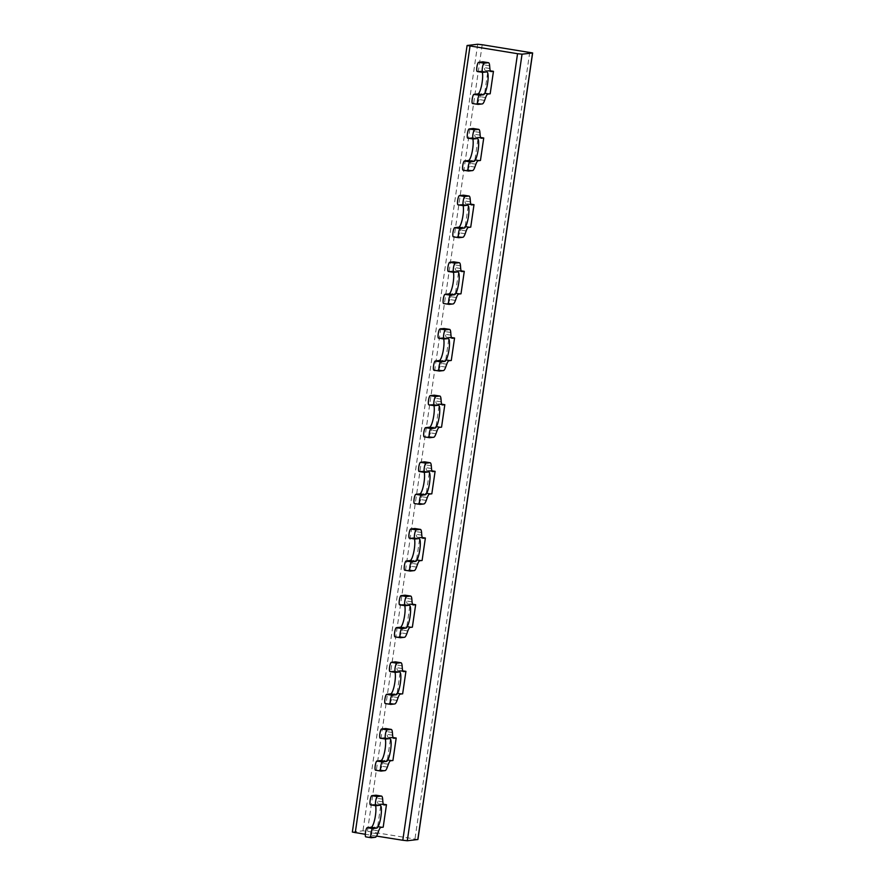 <?xml version="1.0" encoding="UTF-8"?>
<svg xmlns="http://www.w3.org/2000/svg" width="885" height="885" viewBox="0 0 885 885"><rect width="100%" height="100%" fill="white"/><g stroke="black" fill="none" stroke-linecap="round" stroke-linejoin="round"><path stroke-width="0.66" stroke-dasharray="4.42 3.32" d="M484.604 100.414L479.117 99.54L480.146 96.686A11.372 2.456 -81 0 1 482.413 93.19L484.692 92.925L487.978 70.457L485.688 70.712A11.372 2.456 -81 0 1 485.544 70.712A11.372 2.456 -81 0 1 484.383 67.625L484.172 64.915A11.372 2.456 -81 0 0 483.155 61.873M479.117 99.54A11.372 2.456 -81 0 1 476.849 103.036L472.59 103.523M477.258 71.497L481.274 71.032A11.56 2.489 -81 0 1 481.429 71.043A11.56 2.489 -81 0 1 482.303 72.304M484.692 92.925L490.179 93.799M487.978 70.457L490.334 70.833M426.249 500.434L420.762 499.56L421.791 496.706A11.372 2.456 -81 0 1 424.059 493.21L426.338 492.956L429.612 470.477L427.333 470.743A11.372 2.456 -81 0 1 427.19 470.743A11.372 2.456 -81 0 1 426.028 467.656L425.807 464.946A11.372 2.456 -81 0 0 424.8 461.904M420.762 499.56A11.372 2.456 -81 0 1 418.494 503.056L414.479 503.521M419.147 471.495L423.174 471.03A11.56 2.489 -81 0 1 423.318 471.041A11.56 2.489 -81 0 1 424.203 472.302M426.338 492.956L431.825 493.83M429.612 470.477L431.969 470.853M474.88 167.077L469.393 166.203L470.422 163.349A11.372 2.456 -81 0 1 472.69 159.864L474.968 159.599L478.243 137.12L475.964 137.385A11.372 2.456 -81 0 1 475.82 137.385A11.372 2.456 -81 0 1 474.659 134.299L474.437 131.588A11.372 2.456 -81 0 0 473.431 128.546M469.393 166.203A11.372 2.456 -81 0 1 467.125 169.699L463.109 170.163M467.789 138.137L471.805 137.684A11.56 2.489 -81 0 1 471.948 137.684A11.56 2.489 -81 0 1 472.833 138.945M474.968 159.599L480.455 160.473M478.243 137.12L480.599 137.496M397.066 700.444L391.579 699.57L392.608 696.727A11.372 2.456 -81 0 1 394.876 693.232L397.155 692.966L400.44 670.487L398.15 670.753A11.372 2.456 -81 0 1 398.007 670.753A11.372 2.456 -81 0 1 396.856 667.666L396.635 664.956A11.372 2.456 -81 0 0 395.617 661.914M391.579 699.57A11.372 2.456 -81 0 1 389.323 703.066L385.307 703.531M389.975 671.505L393.991 671.051A11.56 2.489 -81 0 1 394.146 671.051A11.56 2.489 -81 0 1 395.02 672.312M397.155 692.966L402.642 693.84M400.44 670.487L402.797 670.863M465.156 233.751L459.669 232.877L460.698 230.023A11.372 2.456 -81 0 1 462.966 226.527L465.244 226.272L468.519 203.793L466.24 204.059A11.372 2.456 -81 0 1 466.085 204.059A11.372 2.456 -81 0 1 464.935 200.972L464.713 198.262A11.372 2.456 -81 0 0 463.707 195.22M459.669 232.877A11.372 2.456 -81 0 1 457.401 236.372L453.385 236.837M458.054 204.811L462.07 204.346A11.56 2.489 -81 0 1 462.224 204.358A11.56 2.489 -81 0 1 463.098 205.619M465.244 226.272L470.731 227.146M468.519 203.793L470.875 204.169M416.514 567.108L411.038 566.234L412.067 563.38A11.372 2.456 -81 0 1 414.324 559.884L416.614 559.619L419.888 537.151L417.609 537.416A11.372 2.456 -81 0 1 417.454 537.405A11.372 2.456 -81 0 1 416.304 534.33L416.083 531.62A11.372 2.456 -81 0 0 415.076 528.577M411.038 566.234A11.372 2.456 -81 0 1 408.77 569.73L404.755 570.194M409.423 538.168L413.439 537.704A11.56 2.489 -81 0 1 413.594 537.704A11.56 2.489 -81 0 1 414.468 538.976M416.614 559.619L422.101 560.493M419.888 537.151L422.245 537.527M455.421 300.424L449.934 299.55L450.974 296.696A11.372 2.456 -81 0 1 453.231 293.201L455.521 292.935L458.795 270.467L456.516 270.733A11.372 2.456 -81 0 1 456.361 270.721A11.372 2.456 -81 0 1 455.211 267.646L454.99 264.936A11.372 2.456 -81 0 0 453.972 261.894M449.934 299.55A11.372 2.456 -81 0 1 447.677 303.046L443.662 303.5M448.33 271.485L452.346 271.02A11.56 2.489 -81 0 1 452.5 271.02A11.56 2.489 -81 0 1 453.374 272.292M455.521 292.935L460.997 293.809M458.795 270.467L461.151 270.843M377.618 833.792L372.131 832.918L373.16 830.064A11.372 2.456 -81 0 1 375.428 826.568L377.707 826.302L380.981 803.834L378.703 804.1A11.372 2.456 -81 0 1 378.559 804.089A11.372 2.456 -81 0 1 377.397 801.014L377.176 798.303A11.372 2.456 -81 0 0 376.169 795.261M372.131 832.918A11.372 2.456 -81 0 1 369.864 836.413L365.848 836.878M370.516 804.852L374.532 804.388A11.56 2.489 -81 0 1 374.687 804.388A11.56 2.489 -81 0 1 375.572 805.66M377.707 826.302L383.194 827.176M380.981 803.834L383.338 804.211M445.697 367.098L440.21 366.224L441.239 363.37A11.372 2.456 -81 0 1 443.507 359.874L445.786 359.609L449.071 337.141L446.781 337.395A11.372 2.456 -81 0 1 446.637 337.395A11.372 2.456 -81 0 1 445.487 334.309L445.266 331.598A11.372 2.456 -81 0 0 444.248 328.556M440.21 366.224A11.372 2.456 -81 0 1 437.953 369.72L433.938 370.173M438.606 338.147L442.622 337.694A11.56 2.489 -81 0 1 442.777 337.694A11.56 2.489 -81 0 1 443.651 338.966M445.786 359.609L451.273 360.483M449.071 337.141L451.427 337.517M406.79 633.782L401.303 632.908L402.343 630.054A11.372 2.456 -81 0 1 404.6 626.558L406.89 626.292L410.164 603.824L407.885 604.079A11.372 2.456 -81 0 1 407.731 604.079A11.372 2.456 -81 0 1 406.58 600.992L406.359 598.282A11.372 2.456 -81 0 0 405.341 595.24M401.303 632.908A11.372 2.456 -81 0 1 399.047 636.403L395.031 636.857M399.699 604.831L403.715 604.378A11.56 2.489 -81 0 1 403.87 604.378A11.56 2.489 -81 0 1 404.744 605.65M406.89 626.292L412.366 627.166M410.164 603.824L412.521 604.201M435.973 433.761L430.486 432.887L431.515 430.044A11.372 2.456 -81 0 1 433.783 426.548L436.062 426.282L439.347 403.803L437.057 404.069A11.372 2.456 -81 0 1 436.913 404.069A11.372 2.456 -81 0 1 435.752 400.982L435.542 398.272A11.372 2.456 -81 0 0 434.524 395.23M430.486 432.887A11.372 2.456 -81 0 1 428.218 436.382L424.203 436.847M428.882 404.821L432.898 404.368A11.56 2.489 -81 0 1 433.042 404.368A11.56 2.489 -81 0 1 433.927 405.629M436.062 426.282L441.549 427.156M439.347 403.803L441.703 404.18M387.342 767.118L381.855 766.244L382.884 763.39A11.372 2.456 -81 0 1 385.152 759.894L387.431 759.64L390.716 737.161L388.426 737.426A11.372 2.456 -81 0 1 388.283 737.426A11.372 2.456 -81 0 1 387.121 734.34L386.911 731.63A11.372 2.456 -81 0 0 385.893 728.587M381.855 766.244A11.372 2.456 -81 0 1 379.588 769.74L375.572 770.204M380.251 738.178L384.267 737.714A11.56 2.489 -81 0 1 384.411 737.725A11.56 2.489 -81 0 1 385.296 738.986M387.431 759.64L392.918 760.514M390.716 737.161L393.062 737.537M376.579 836.093L365.306 834.301M352.352 832.055L362.961 830.816L367.452 831.303L417.908 839.511M485.633 97.56L480.146 96.686M487.901 94.064L482.413 93.19M482.336 103.91L476.849 103.036M486.761 71.906L481.274 71.032M489.648 65.789L484.172 64.915M489.87 68.499L484.383 67.625M490.887 71.541L485.688 70.712M427.278 497.58L421.791 496.706M429.535 494.084L424.059 493.21M423.981 503.93L418.494 503.056M428.65 471.904L423.174 471.03M431.294 465.82L425.807 464.946M431.515 468.53L426.028 467.656M432.533 471.572L427.333 470.743M475.909 164.223L470.422 163.349M478.177 160.727L472.69 159.864M472.612 170.573L467.125 169.699M477.28 138.547L471.805 137.684M479.924 132.462L474.437 131.588M480.146 135.173L474.659 134.299M481.163 138.215L475.964 137.385M398.095 697.59L392.608 696.727M400.363 694.094L394.876 693.232M394.798 703.94L389.323 703.066M399.478 671.914L393.991 671.051M402.122 665.83L396.635 664.956M402.332 668.54L396.856 667.666M403.35 671.582L398.15 670.753M466.185 230.897L460.698 230.023M468.442 227.401L462.966 226.527M462.888 237.246L457.401 236.372M467.557 205.22L462.07 204.346M470.2 199.136L464.713 198.262M470.422 201.846L464.935 200.972M471.428 204.889L466.24 204.059M417.554 564.254L412.067 563.38M419.811 560.758L414.324 559.884M414.257 570.604L408.77 569.73M418.926 538.578L413.439 537.704M421.57 532.482L416.083 531.62M421.791 535.193L416.304 534.33M422.798 538.235L417.609 537.416M456.45 297.57L450.974 296.696M458.718 294.074L453.231 293.201M453.164 303.92L447.677 303.046M457.833 271.894L452.346 271.02M460.477 265.799L454.99 264.936M460.698 268.509L455.211 267.646M461.704 271.551L456.516 270.733M378.647 830.938L373.16 830.064M380.904 827.442L375.428 826.568M375.351 837.287L369.864 836.413M380.019 805.261L374.532 804.388M382.663 799.166L377.176 798.303M382.884 801.876L377.397 801.014M383.902 804.919L378.703 804.1M446.726 364.244L441.239 363.37M448.994 360.748L443.507 359.874M443.429 370.594L437.953 369.72M448.109 338.568L442.622 337.694M450.753 332.472L445.266 331.598M450.963 335.183L445.487 334.309M451.981 338.225L446.781 337.395M407.819 630.928L402.343 630.054M410.087 627.432L404.6 626.558M404.534 637.277L399.047 636.403M409.202 605.251L403.715 604.378M411.846 599.156L406.359 598.282M412.067 601.866L406.58 600.992M413.074 604.909L407.885 604.079M437.002 430.906L431.515 430.044M439.27 427.411L433.783 426.548M433.705 437.256L428.218 436.382M438.385 405.23L432.898 404.368M441.018 399.146L435.542 398.272M441.239 401.856L435.752 400.982M442.257 404.899L437.057 404.069M388.371 764.264L382.884 763.39M390.639 760.768L385.152 759.894M385.075 770.614L379.588 769.74M389.743 738.588L384.267 737.714M392.387 732.503L386.911 731.63M392.608 735.214L387.121 734.34M393.626 738.256L388.426 737.426M529.739 52.303L414.988 838.869M482.203 44.737L367.452 831.303M477.701 44.25L362.961 830.816M467.191 45.456L352.44 832.022M486.905 71.917L481.429 71.043M491.031 71.585L485.544 70.712M428.805 471.904L423.318 471.041M432.665 471.605L427.19 470.743M477.435 138.558L471.948 137.684M481.296 138.259L475.82 137.385M399.622 671.925L394.146 671.051M403.494 671.626L398.007 670.753M467.711 205.22L462.224 204.358M471.572 204.922L466.085 204.059M419.081 538.578L413.594 537.704M422.941 538.279L417.454 537.405M457.987 271.894L452.5 271.02M461.848 271.595L456.361 270.721M380.174 805.261L374.687 804.388M384.035 804.963L378.559 804.089M448.252 338.568L442.777 337.694M452.124 338.269L446.637 337.395M409.357 605.251L403.87 604.378M413.218 604.953L407.731 604.079M438.529 405.241L433.042 404.368M442.4 404.943L436.913 404.069M389.898 738.588L384.411 737.725M393.77 738.289L388.283 737.426"/><path stroke-width="1.33" d="M488.498 62.702A11.372 2.456 -81 0 0 488.354 62.702L484.084 63.189A4.646 0.996 -81 0 0 482.402 67.758A4.646 0.996 -81 0 0 482.679 72.371A4.646 0.996 -81 0 0 482.745 72.371L486.761 71.906A11.56 2.489 -81 0 1 486.905 71.917A11.56 2.489 -81 0 1 487.602 83.378A11.56 2.489 -81 0 1 483.42 94.761L479.404 95.215A4.646 0.996 -81 0 0 477.734 99.784A4.646 0.996 -81 0 0 478.011 104.397A4.646 0.996 -81 0 0 478.066 104.397L482.336 103.91A11.372 2.456 -81 0 0 484.604 100.414L485.633 97.56A11.372 2.456 -81 0 1 487.901 94.064L490.179 93.799L493.454 71.331L491.175 71.585A11.372 2.456 -81 0 1 491.031 71.585A11.372 2.456 -81 0 1 489.87 68.499L489.648 65.789A11.372 2.456 -81 0 0 488.498 62.702L483.011 61.828A11.372 2.456 -81 0 1 483.155 61.873M477.955 104.375L472.59 103.523A4.646 0.996 -81 0 1 472.524 103.523A4.646 0.996 -81 0 1 472.247 98.91A4.646 0.996 -81 0 1 473.929 94.341L477.944 93.887A11.56 2.489 -81 0 0 481.672 85.015A11.56 2.489 -81 0 0 482.303 72.304M482.624 72.349L477.258 71.497A4.646 0.996 -81 0 1 477.192 71.497A4.646 0.996 -81 0 1 476.915 66.884A4.646 0.996 -81 0 1 478.597 62.315L482.867 61.828A11.372 2.456 -81 0 1 483.011 61.828M490.334 70.833L493.454 71.331M430.143 462.733A11.372 2.456 -81 0 0 429.988 462.733L425.973 463.187A4.646 0.996 -81 0 0 424.302 467.756A4.646 0.996 -81 0 0 424.579 472.369A4.646 0.996 -81 0 0 424.634 472.369L428.65 471.904A11.56 2.489 -81 0 1 428.805 471.904A11.56 2.489 -81 0 1 429.502 483.376A11.56 2.489 -81 0 1 425.32 494.759L421.304 495.213A4.646 0.996 -81 0 0 419.623 499.782A4.646 0.996 -81 0 0 419.91 504.395A4.646 0.996 -81 0 0 419.966 504.395L423.981 503.93A11.372 2.456 -81 0 0 426.249 500.434L427.278 497.58A11.372 2.456 -81 0 1 429.535 494.084L431.825 493.83L435.099 471.351L432.82 471.616A11.372 2.456 -81 0 1 432.665 471.605A11.372 2.456 -81 0 1 431.515 468.53L431.294 465.82A11.372 2.456 -81 0 0 430.143 462.733L424.656 461.859A11.372 2.456 -81 0 1 424.8 461.904M419.844 504.373L414.479 503.521A4.646 0.996 -81 0 1 414.423 503.521A4.646 0.996 -81 0 1 414.136 498.908A4.646 0.996 -81 0 1 415.817 494.339L419.833 493.885A11.56 2.489 -81 0 0 423.572 485.013A11.56 2.489 -81 0 0 424.203 472.302M424.523 472.347L419.147 471.495A4.646 0.996 -81 0 1 419.092 471.495A4.646 0.996 -81 0 1 418.815 466.882A4.646 0.996 -81 0 1 420.497 462.313L424.512 461.859A11.372 2.456 -81 0 1 424.656 461.859M431.969 470.853L435.099 471.351M478.774 129.376A11.372 2.456 -81 0 0 478.619 129.376L474.603 129.829A4.646 0.996 -81 0 0 472.933 134.398A4.646 0.996 -81 0 0 473.209 139.011A4.646 0.996 -81 0 0 473.265 139.011L477.28 138.547A11.56 2.489 -81 0 1 477.435 138.558A11.56 2.489 -81 0 1 478.132 150.019A11.56 2.489 -81 0 1 473.951 161.402L469.935 161.855A4.646 0.996 -81 0 0 468.253 166.424A4.646 0.996 -81 0 0 468.541 171.037A4.646 0.996 -81 0 0 468.596 171.037L472.612 170.573A11.372 2.456 -81 0 0 474.88 167.077L475.909 164.223A11.372 2.456 -81 0 1 478.177 160.727L480.455 160.473L483.73 137.994L481.451 138.259A11.372 2.456 -81 0 1 481.296 138.259A11.372 2.456 -81 0 1 480.146 135.173L479.924 132.462A11.372 2.456 -81 0 0 478.774 129.376L473.287 128.502A11.372 2.456 -81 0 1 473.431 128.546M468.475 171.015L463.109 170.163A4.646 0.996 -81 0 1 463.054 170.163A4.646 0.996 -81 0 1 462.766 165.55A4.646 0.996 -81 0 1 464.448 160.982L468.464 160.528A11.56 2.489 -81 0 0 472.203 151.656A11.56 2.489 -81 0 0 472.833 138.945M473.154 138.989L467.789 138.137A4.646 0.996 -81 0 1 467.722 138.137A4.646 0.996 -81 0 1 467.446 133.535A4.646 0.996 -81 0 1 469.127 128.967L473.143 128.502A11.372 2.456 -81 0 1 473.287 128.502M480.599 137.496L483.73 137.994M400.96 662.743A11.372 2.456 -81 0 0 400.816 662.743L396.801 663.208A4.646 0.996 -81 0 0 395.119 667.777A4.646 0.996 -81 0 0 395.396 672.379A4.646 0.996 -81 0 0 395.462 672.379L399.478 671.914A11.56 2.489 -81 0 1 399.622 671.925A11.56 2.489 -81 0 1 400.319 683.397A11.56 2.489 -81 0 1 396.137 694.769L392.121 695.223A4.646 0.996 -81 0 0 390.451 699.792A4.646 0.996 -81 0 0 390.727 704.405A4.646 0.996 -81 0 0 390.783 704.405L394.798 703.94A11.372 2.456 -81 0 0 397.066 700.444L398.095 697.59A11.372 2.456 -81 0 1 400.363 694.094L402.642 693.84L405.927 671.361L403.637 671.626A11.372 2.456 -81 0 1 403.494 671.626A11.372 2.456 -81 0 1 402.332 668.54L402.122 665.83A11.372 2.456 -81 0 0 400.96 662.743L395.473 661.869A11.372 2.456 -81 0 1 395.617 661.914M390.672 704.383L385.307 703.531A4.646 0.996 -81 0 1 385.24 703.531A4.646 0.996 -81 0 1 384.964 698.918A4.646 0.996 -81 0 1 386.645 694.349L390.661 693.895A11.56 2.489 -81 0 0 394.389 685.023A11.56 2.489 -81 0 0 395.02 672.312M395.341 672.357L389.975 671.505A4.646 0.996 -81 0 1 389.909 671.505A4.646 0.996 -81 0 1 389.632 666.903A4.646 0.996 -81 0 1 391.314 662.334L395.329 661.869A11.372 2.456 -81 0 1 395.473 661.869M402.797 670.863L405.927 671.361M469.05 196.05A11.372 2.456 -81 0 0 468.895 196.05L464.879 196.503A4.646 0.996 -81 0 0 463.198 201.072A4.646 0.996 -81 0 0 463.486 205.685A4.646 0.996 -81 0 0 463.541 205.685L467.557 205.22A11.56 2.489 -81 0 1 467.711 205.22A11.56 2.489 -81 0 1 468.408 216.692A11.56 2.489 -81 0 1 464.227 228.076L460.211 228.529A4.646 0.996 -81 0 0 458.53 233.098A4.646 0.996 -81 0 0 458.806 237.7A4.646 0.996 -81 0 0 458.873 237.711L462.888 237.246A11.372 2.456 -81 0 0 465.156 233.751L466.185 230.897A11.372 2.456 -81 0 1 468.442 227.401L470.731 227.146L474.006 204.667L471.727 204.933A11.372 2.456 -81 0 1 471.572 204.922A11.372 2.456 -81 0 1 470.422 201.846L470.2 199.136A11.372 2.456 -81 0 0 469.05 196.05L463.563 195.176A11.372 2.456 -81 0 1 463.707 195.22M458.751 237.689L453.385 236.837A4.646 0.996 -81 0 1 453.33 236.837A4.646 0.996 -81 0 1 453.043 232.224A4.646 0.996 -81 0 1 454.724 227.655L458.74 227.202A11.56 2.489 -81 0 0 462.479 218.329A11.56 2.489 -81 0 0 463.098 205.619M463.419 205.663L458.054 204.811A4.646 0.996 -81 0 1 457.999 204.811A4.646 0.996 -81 0 1 457.722 200.198A4.646 0.996 -81 0 1 459.392 195.629L463.408 195.176A11.372 2.456 -81 0 1 463.563 195.176M470.875 204.169L474.006 204.667M420.419 529.407A11.372 2.456 -81 0 0 420.264 529.396L416.249 529.861A4.646 0.996 -81 0 0 414.567 534.429A4.646 0.996 -81 0 0 414.855 539.031A4.646 0.996 -81 0 0 414.91 539.042L418.926 538.578A11.56 2.489 -81 0 1 419.081 538.578A11.56 2.489 -81 0 1 419.778 550.05A11.56 2.489 -81 0 1 415.596 561.422L411.58 561.886A4.646 0.996 -81 0 0 409.899 566.455A4.646 0.996 -81 0 0 410.175 571.057A4.646 0.996 -81 0 0 410.242 571.057L414.257 570.604A11.372 2.456 -81 0 0 416.514 567.108L417.554 564.254A11.372 2.456 -81 0 1 419.811 560.758L422.101 560.493L425.375 538.025L423.096 538.279A11.372 2.456 -81 0 1 422.941 538.279A11.372 2.456 -81 0 1 421.791 535.193L421.57 532.482A11.372 2.456 -81 0 0 420.419 529.407L414.932 528.533A11.372 2.456 -81 0 1 415.076 528.577M410.12 571.046L404.755 570.194A4.646 0.996 -81 0 1 404.688 570.183A4.646 0.996 -81 0 1 404.412 565.581A4.646 0.996 -81 0 1 406.093 561.013L410.109 560.548A11.56 2.489 -81 0 0 413.848 551.687A11.56 2.489 -81 0 0 414.468 538.976M414.788 539.02L409.423 538.168A4.646 0.996 -81 0 1 409.368 538.168A4.646 0.996 -81 0 1 409.091 533.555A4.646 0.996 -81 0 1 410.762 528.987L414.777 528.533A11.372 2.456 -81 0 1 414.932 528.533M422.245 537.527L425.375 538.025M459.315 262.723A11.372 2.456 -81 0 0 459.171 262.712L455.155 263.177A4.646 0.996 -81 0 0 453.474 267.746A4.646 0.996 -81 0 0 453.751 272.348A4.646 0.996 -81 0 0 453.817 272.348L457.833 271.894A11.56 2.489 -81 0 1 457.987 271.894A11.56 2.489 -81 0 1 458.684 283.366A11.56 2.489 -81 0 1 454.503 294.738L450.487 295.203A4.646 0.996 -81 0 0 448.806 299.772A4.646 0.996 -81 0 0 449.082 304.374A4.646 0.996 -81 0 0 449.149 304.374L453.164 303.92A11.372 2.456 -81 0 0 455.421 300.424L456.45 297.57A11.372 2.456 -81 0 1 458.718 294.074L460.997 293.809L464.282 271.341L461.992 271.595A11.372 2.456 -81 0 1 461.848 271.595A11.372 2.456 -81 0 1 460.698 268.509L460.477 265.799A11.372 2.456 -81 0 0 459.315 262.723L453.839 261.849A11.372 2.456 -81 0 1 453.972 261.894M449.027 304.363L443.662 303.5A4.646 0.996 -81 0 1 443.595 303.5A4.646 0.996 -81 0 1 443.319 298.898A4.646 0.996 -81 0 1 445 294.329L449.016 293.864A11.56 2.489 -81 0 0 452.755 285.003A11.56 2.489 -81 0 0 453.374 272.292M453.695 272.337L448.33 271.485A4.646 0.996 -81 0 1 448.275 271.474A4.646 0.996 -81 0 1 447.987 266.872A4.646 0.996 -81 0 1 449.668 262.303L453.684 261.838A11.372 2.456 -81 0 1 453.839 261.849M461.151 270.843L464.282 271.341M381.512 796.091A11.372 2.456 -81 0 0 381.358 796.08L377.342 796.544A4.646 0.996 -81 0 0 375.671 801.113A4.646 0.996 -81 0 0 375.948 805.715A4.646 0.996 -81 0 0 376.003 805.726L380.019 805.261A11.56 2.489 -81 0 1 380.174 805.261A11.56 2.489 -81 0 1 380.871 816.733A11.56 2.489 -81 0 1 376.689 828.106L372.673 828.57A4.646 0.996 -81 0 0 370.992 833.139A4.646 0.996 -81 0 0 371.269 837.741A4.646 0.996 -81 0 0 371.335 837.741L375.351 837.287A11.372 2.456 -81 0 0 377.618 833.792L378.647 830.938A11.372 2.456 -81 0 1 380.904 827.442L383.194 827.176L386.468 804.708L384.19 804.974A11.372 2.456 -81 0 1 384.035 804.963A11.372 2.456 -81 0 1 382.884 801.876L382.663 799.166A11.372 2.456 -81 0 0 381.512 796.091L376.025 795.217A11.372 2.456 -81 0 1 376.169 795.261M371.213 837.73L365.848 836.878A4.646 0.996 -81 0 1 365.793 836.867A4.646 0.996 -81 0 1 365.505 832.265A4.646 0.996 -81 0 1 367.187 827.696L371.202 827.232A11.56 2.489 -81 0 0 374.941 818.371A11.56 2.489 -81 0 0 375.572 805.66M375.893 805.704L370.516 804.852A4.646 0.996 -81 0 1 370.461 804.852A4.646 0.996 -81 0 1 370.184 800.239A4.646 0.996 -81 0 1 371.855 795.67L375.871 795.217A11.372 2.456 -81 0 1 376.025 795.217M383.338 804.211L386.468 804.708M449.591 329.386A11.372 2.456 -81 0 0 449.447 329.386L445.432 329.851A4.646 0.996 -81 0 0 443.75 334.419A4.646 0.996 -81 0 0 444.027 339.021A4.646 0.996 -81 0 0 444.093 339.021L448.109 338.568A11.56 2.489 -81 0 1 448.252 338.568A11.56 2.489 -81 0 1 448.949 350.04A11.56 2.489 -81 0 1 444.768 361.412L440.752 361.876A4.646 0.996 -81 0 0 439.082 366.445A4.646 0.996 -81 0 0 439.358 371.047A4.646 0.996 -81 0 0 439.414 371.047L443.429 370.594A11.372 2.456 -81 0 0 445.697 367.098L446.726 364.244A11.372 2.456 -81 0 1 448.994 360.748L451.273 360.483L454.558 338.015L452.268 338.269A11.372 2.456 -81 0 1 452.124 338.269A11.372 2.456 -81 0 1 450.963 335.183L450.753 332.472A11.372 2.456 -81 0 0 449.591 329.386L444.104 328.523A11.372 2.456 -81 0 1 444.248 328.556M439.303 371.025L433.938 370.173A4.646 0.996 -81 0 1 433.871 370.173A4.646 0.996 -81 0 1 433.595 365.571A4.646 0.996 -81 0 1 435.276 361.003L439.292 360.538A11.56 2.489 -81 0 0 443.02 351.677A11.56 2.489 -81 0 0 443.651 338.966M443.971 339.01L438.606 338.147A4.646 0.996 -81 0 1 438.54 338.147A4.646 0.996 -81 0 1 438.263 333.545A4.646 0.996 -81 0 1 439.945 328.977L443.96 328.512A11.372 2.456 -81 0 1 444.104 328.523M451.427 337.517L454.558 338.015M410.684 596.07A11.372 2.456 -81 0 0 410.54 596.07L406.525 596.534A4.646 0.996 -81 0 0 404.843 601.103A4.646 0.996 -81 0 0 405.12 605.705A4.646 0.996 -81 0 0 405.186 605.705L409.202 605.251A11.56 2.489 -81 0 1 409.357 605.251A11.56 2.489 -81 0 1 410.054 616.723A11.56 2.489 -81 0 1 405.872 628.096L401.856 628.56A4.646 0.996 -81 0 0 400.175 633.129A4.646 0.996 -81 0 0 400.451 637.731A4.646 0.996 -81 0 0 400.518 637.731L404.534 637.277A11.372 2.456 -81 0 0 406.79 633.782L407.819 630.928A11.372 2.456 -81 0 1 410.087 627.432L412.366 627.166L415.651 604.698L413.361 604.953A11.372 2.456 -81 0 1 413.218 604.953A11.372 2.456 -81 0 1 412.067 601.866L411.846 599.156A11.372 2.456 -81 0 0 410.684 596.07L405.208 595.207A11.372 2.456 -81 0 1 405.341 595.24M400.396 637.709L395.031 636.857A4.646 0.996 -81 0 1 394.964 636.857A4.646 0.996 -81 0 1 394.688 632.255A4.646 0.996 -81 0 1 396.369 627.686L400.385 627.222A11.56 2.489 -81 0 0 404.124 618.361A11.56 2.489 -81 0 0 404.744 605.65M405.065 605.694L399.699 604.831A4.646 0.996 -81 0 1 399.644 604.831A4.646 0.996 -81 0 1 399.356 600.229A4.646 0.996 -81 0 1 401.038 595.66L405.053 595.196A11.372 2.456 -81 0 1 405.208 595.207M412.521 604.201L415.651 604.698M439.867 396.06A11.372 2.456 -81 0 0 439.723 396.06L435.708 396.513A4.646 0.996 -81 0 0 434.026 401.082A4.646 0.996 -81 0 0 434.303 405.695A4.646 0.996 -81 0 0 434.369 405.695L438.385 405.23A11.56 2.489 -81 0 1 438.529 405.241A11.56 2.489 -81 0 1 439.226 416.713A11.56 2.489 -81 0 1 435.044 428.086L431.028 428.539A4.646 0.996 -81 0 0 429.347 433.108A4.646 0.996 -81 0 0 429.634 437.721A4.646 0.996 -81 0 0 429.69 437.721L433.705 437.256A11.372 2.456 -81 0 0 435.973 433.761L437.002 430.906A11.372 2.456 -81 0 1 439.27 427.411L441.549 427.156L444.823 404.677L442.544 404.943A11.372 2.456 -81 0 1 442.4 404.943A11.372 2.456 -81 0 1 441.239 401.856L441.018 399.146A11.372 2.456 -81 0 0 439.867 396.06L434.38 395.186A11.372 2.456 -81 0 1 434.524 395.23M429.568 437.699L424.203 436.847A4.646 0.996 -81 0 1 424.147 436.847A4.646 0.996 -81 0 1 423.871 432.234A4.646 0.996 -81 0 1 425.541 427.665L429.557 427.212A11.56 2.489 -81 0 0 433.296 418.339A11.56 2.489 -81 0 0 433.927 405.629M434.247 405.673L428.882 404.821A4.646 0.996 -81 0 1 428.816 404.821A4.646 0.996 -81 0 1 428.539 400.219A4.646 0.996 -81 0 1 430.221 395.65L434.236 395.186A11.372 2.456 -81 0 1 434.38 395.186M441.703 404.18L444.823 404.677M391.236 729.417A11.372 2.456 -81 0 0 391.093 729.417L387.066 729.871A4.646 0.996 -81 0 0 385.395 734.439A4.646 0.996 -81 0 0 385.672 739.052A4.646 0.996 -81 0 0 385.727 739.052L389.743 738.588A11.56 2.489 -81 0 1 389.898 738.588A11.56 2.489 -81 0 1 390.595 750.06A11.56 2.489 -81 0 1 386.413 761.443L382.397 761.896A4.646 0.996 -81 0 0 380.716 766.465A4.646 0.996 -81 0 0 381.004 771.078A4.646 0.996 -81 0 0 381.059 771.078L385.075 770.614A11.372 2.456 -81 0 0 387.342 767.118L388.371 764.264A11.372 2.456 -81 0 1 390.639 760.768L392.918 760.514L396.192 738.035L393.913 738.3A11.372 2.456 -81 0 1 393.77 738.289A11.372 2.456 -81 0 1 392.608 735.214L392.387 732.503A11.372 2.456 -81 0 0 391.236 729.417L385.749 728.543A11.372 2.456 -81 0 1 385.893 728.587M380.937 771.056L375.572 770.204A4.646 0.996 -81 0 1 375.517 770.204A4.646 0.996 -81 0 1 375.24 765.591A4.646 0.996 -81 0 1 376.91 761.023L380.926 760.569A11.56 2.489 -81 0 0 384.665 751.697A11.56 2.489 -81 0 0 385.296 738.986M385.617 739.03L380.251 738.178A4.646 0.996 -81 0 1 380.185 738.178A4.646 0.996 -81 0 1 379.908 733.565A4.646 0.996 -81 0 1 381.59 728.997L385.606 728.543A11.372 2.456 -81 0 1 385.749 728.543M393.062 737.537L396.192 738.035M517.548 53.697L467.092 45.489L477.701 44.25L482.203 44.737L532.648 52.945L522.039 54.184L517.548 53.697L402.797 840.263L376.579 836.093M365.306 834.301L352.352 832.055L467.092 45.489M532.648 52.945L417.908 839.511L407.299 840.75L402.797 840.263M479.404 95.215L473.929 94.341M483.42 94.761L477.944 93.887M484.084 63.189L478.597 62.315M488.354 62.702L482.867 61.828M421.304 495.213L415.817 494.339M425.32 494.759L419.833 493.885M425.973 463.187L420.497 462.313M429.988 462.733L424.512 461.859M469.935 161.855L464.448 160.982M473.951 161.402L468.464 160.528M474.603 129.829L469.127 128.967M478.619 129.376L473.143 128.502M392.121 695.223L386.645 694.349M396.137 694.769L390.661 693.895M396.801 663.208L391.314 662.334M400.816 662.743L395.329 661.869M460.211 228.529L454.724 227.655M464.227 228.076L458.74 227.202M464.879 196.503L459.392 195.629M468.895 196.05L463.408 195.176M411.58 561.886L406.093 561.013M415.596 561.422L410.109 560.548M416.249 529.861L410.762 528.987M420.264 529.396L414.777 528.533M450.487 295.203L445 294.329M454.503 294.738L449.016 293.864M455.155 263.177L449.668 262.303M459.171 262.712L453.684 261.838M372.673 828.57L367.187 827.696M376.689 828.106L371.202 827.232M377.342 796.544L371.855 795.67M381.358 796.08L375.871 795.217M440.752 361.876L435.276 361.003M444.768 361.412L439.292 360.538M445.432 329.851L439.945 328.977M449.447 329.386L443.96 328.512M401.856 628.56L396.369 627.686M405.872 628.096L400.385 627.222M406.525 596.534L401.038 595.66M410.54 596.07L405.053 595.196M431.028 428.539L425.541 427.665M435.044 428.086L429.557 427.212M435.708 396.513L430.221 395.65M439.723 396.06L434.236 395.186M382.397 761.896L376.91 761.023M386.413 761.443L380.926 760.569M387.066 729.871L381.59 728.997M391.093 729.417L385.606 728.543M470.012 46.131L355.261 832.697M532.56 52.978L417.808 839.544M522.039 54.184L407.299 840.75M478.011 104.397L472.524 103.523M482.679 72.371L477.192 71.497M419.91 504.395L414.423 503.521M424.579 472.369L419.092 471.495M468.541 171.037L463.054 170.163M473.209 139.011L467.722 138.137M390.727 704.405L385.24 703.531M395.396 672.379L389.909 671.505M458.806 237.7L453.33 236.837M463.486 205.685L457.999 204.811M410.175 571.057L404.688 570.183M414.855 539.031L409.368 538.168M449.082 304.374L443.595 303.5M453.751 272.348L448.275 271.474M371.269 837.741L365.793 836.867M375.948 805.715L370.461 804.852M439.358 371.047L433.871 370.173M444.027 339.021L438.54 338.147M400.451 637.731L394.964 636.857M405.12 605.705L399.644 604.831M429.634 437.721L424.147 436.847M434.303 405.695L428.816 404.821M381.004 771.078L375.517 770.204M385.672 739.052L380.185 738.178"/></g></svg>
